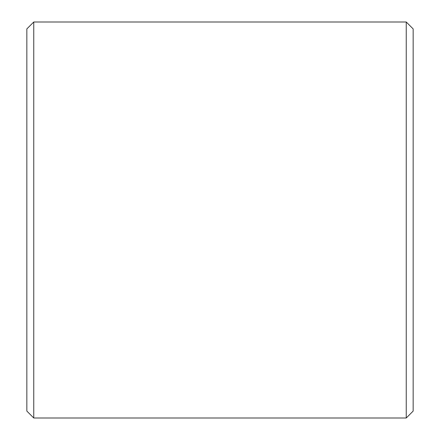 <?xml version="1.0" encoding="UTF-8"?>
<svg xmlns="http://www.w3.org/2000/svg" width="440" height="440" viewBox="0 0 440 440"><rect width="100%" height="100%" fill="white"/><g stroke="black" fill="none" stroke-linecap="round" stroke-linejoin="round"><path stroke-width="0.66" d="M33.754 22L26.84 28.914L26.84 411.087L33.754 418L406.247 418L406.247 22L33.754 22L33.754 418M406.247 22L413.16 28.914L413.16 411.087L406.247 418"/></g></svg>
